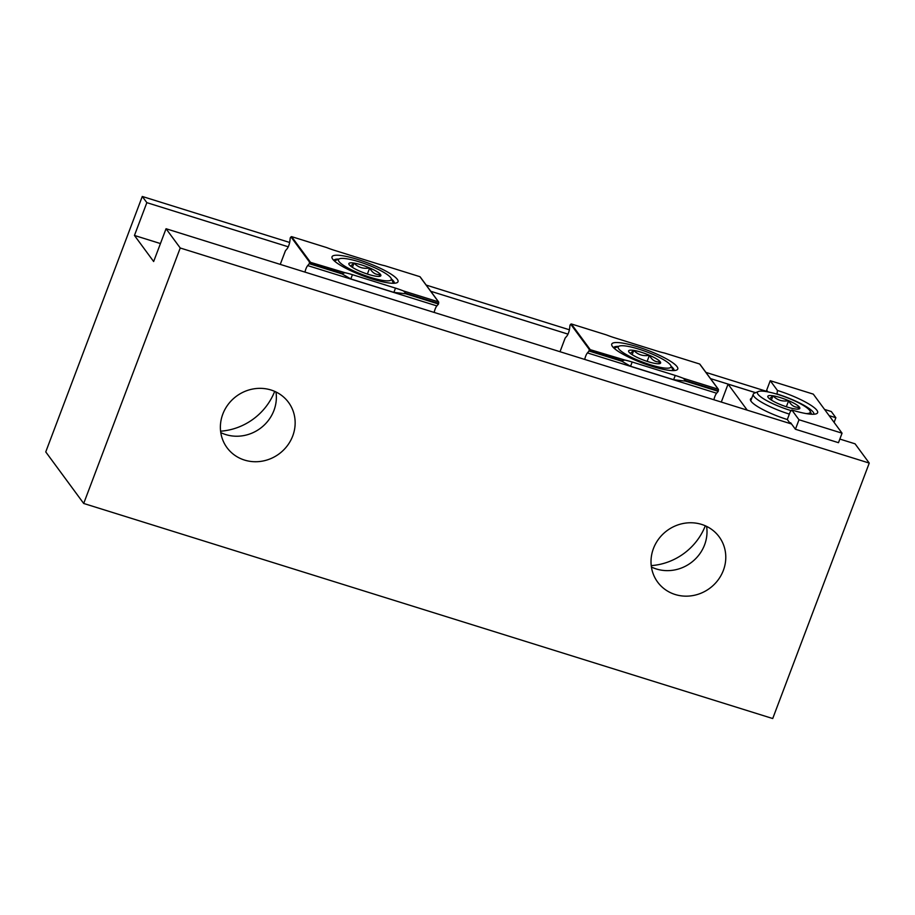 <?xml version="1.0" encoding="UTF-8"?>
<svg xmlns="http://www.w3.org/2000/svg" width="915" height="915" viewBox="0 0 915 915"><rect width="100%" height="100%" fill="white"/><g stroke="black" fill="none" stroke-linecap="round" stroke-linejoin="round"><path stroke-width="1.37" d="M677.054 366.652A35.273 6.885 20.7 0 0 639.07 347.277A35.273 6.885 20.7 0 0 611.929 345.63A35.273 6.885 20.7 0 0 612.455 346.488A35.273 6.885 20.7 0 0 643.851 363.575A35.273 6.885 20.7 0 0 676.608 370.072A35.273 6.885 20.7 0 0 677.054 366.652M674.023 370.575A32.334 6.313 20.7 0 0 673.349 368.505A32.334 6.313 20.7 0 0 671.187 366.32M618.483 346.408A32.334 6.313 20.7 0 0 613.542 347.711M718.264 391.025L718.195 389.184L699.655 364.01L664.53 353.041A23.515 4.586 20.7 0 1 657.164 351.074L614.445 337.738A23.515 4.586 -159.3 0 1 606.451 334.913L571.326 323.956L589.866 349.13L589.683 350.639L622.097 360.762L624.808 360.03L589.226 349.37L570.766 324.299L571.326 323.956L570.011 325.145M560.014 351.715L565.184 338.047L566.694 336.285A5.879 1.658 -72.7 0 0 569.576 328.657L569.999 325.202M683.242 378.272L685.587 380.571L718.012 390.694L718.195 389.184L683.242 378.272A23.515 4.586 20.7 0 0 675.247 375.447L632.174 362.008A23.515 4.586 20.7 0 0 624.808 360.03M713.917 399.764A5.879 1.658 -72.7 0 1 716.628 393.233L718.241 391.346L685.392 381.098L673.634 379.714L630.572 366.263L621.903 361.276L589.054 351.028L587.43 352.904A5.879 1.658 -72.7 0 0 584.731 359.435M718.241 391.346L718.012 390.694L718.241 391.346M589.683 350.639L589.054 351.028M618.757 348.878A28.239 5.513 -159.3 0 1 619.112 346.144A28.239 5.513 -159.3 0 1 645.338 351.337A28.239 5.513 -159.3 0 1 670.466 365.016A28.239 5.513 -159.3 0 1 670.889 365.703A28.239 5.513 -159.3 0 1 649.17 364.387A28.239 5.513 -159.3 0 1 618.757 348.878M614.274 348.409A31.476 6.142 -159.3 0 1 615.063 347.872L619.112 346.144M630.321 353.396L633.763 350.399C637.949 354.768 643.165 356.404 649.421 355.294C651.972 360.201 655.586 362.374 660.275 361.837A17.111 3.34 20.7 0 0 649.421 355.294A17.111 3.34 20.7 0 0 633.763 350.399A17.111 3.34 20.7 0 0 628.697 351.646A17.111 3.34 20.7 0 0 628.948 352.058A17.111 3.34 20.7 0 0 639.802 358.6A17.111 3.34 20.7 0 0 655.46 363.495A17.111 3.34 20.7 0 0 660.058 363.495A17.111 3.34 20.7 0 0 660.275 361.837L658.537 363.747M670.889 365.703L672.777 369.683A31.476 6.142 -159.3 0 1 673.017 370.598M647.134 361.368L649.421 355.294M632.151 354.677L633.763 350.399M397.316 279.327A35.273 6.885 20.7 0 0 359.321 259.963A35.273 6.885 20.7 0 0 332.191 258.305A35.273 6.885 20.7 0 0 332.717 259.162A35.273 6.885 20.7 0 0 364.101 276.25A35.273 6.885 20.7 0 0 396.87 282.746A35.273 6.885 20.7 0 0 397.316 279.327M394.285 283.25A32.334 6.313 20.7 0 0 393.599 281.18A32.334 6.313 20.7 0 0 391.437 278.995M338.744 259.082A32.334 6.313 20.7 0 0 333.803 260.398M438.514 303.711L438.445 301.859L419.916 276.685L384.792 265.727A23.515 4.586 20.7 0 1 377.426 263.749L334.707 250.424A23.515 4.586 -159.3 0 1 326.701 247.588L291.588 236.63L310.116 261.804L309.933 263.314L342.359 273.436L345.069 272.716L309.487 262.045L291.027 236.974L291.588 236.63L290.261 237.82M285.389 250.824L280.253 264.389L285.446 250.733L286.955 248.96A5.879 1.658 -72.7 0 0 289.838 241.343L290.249 237.889M403.504 290.947L405.848 293.257L438.262 303.38L438.445 301.859L403.504 290.947A23.515 4.586 20.7 0 0 395.497 288.122L352.435 274.683A23.515 4.586 20.7 0 0 345.069 272.716M434.179 312.438A5.879 1.658 -72.7 0 1 436.878 305.907L438.502 304.02L405.654 293.772L393.885 292.388L350.822 278.949L342.164 273.951L309.316 263.703L307.692 265.59A5.879 1.658 -72.7 0 0 304.981 272.11M438.502 304.02L438.262 303.38L438.502 304.02M309.933 263.314L309.316 263.703M339.019 261.553A28.239 5.513 -159.3 0 1 339.374 258.819A28.239 5.513 -159.3 0 1 365.6 264.012A28.239 5.513 -159.3 0 1 390.728 277.691A28.239 5.513 -159.3 0 1 391.151 278.377A28.239 5.513 -159.3 0 1 369.431 277.062A28.239 5.513 -159.3 0 1 339.019 261.553M334.535 261.084A31.476 6.142 -159.3 0 1 335.325 260.546L339.374 258.819M350.582 266.071L354.025 263.085C358.211 267.454 363.427 269.079 369.683 267.969C372.233 272.876 375.848 275.06 380.537 274.511A17.111 3.34 20.7 0 0 369.683 267.969A17.111 3.34 20.7 0 0 354.025 263.085A17.111 3.34 20.7 0 0 348.958 264.321A17.111 3.34 20.7 0 0 349.21 264.732A17.111 3.34 20.7 0 0 360.064 271.286A17.111 3.34 20.7 0 0 375.722 276.17A17.111 3.34 20.7 0 0 380.32 276.17A17.111 3.34 20.7 0 0 380.537 274.511L378.799 276.433M391.151 278.377L393.038 282.358A31.476 6.142 -159.3 0 1 393.278 283.284M367.384 274.054L369.683 267.969M352.401 267.363L354.025 263.085M813.893 414.232A32.334 6.313 20.7 0 0 777.018 393.976L776.949 394.171M721.294 402.062L728.065 384.128L747.235 410.16L790.297 423.599L787.3 419.528L790.194 411.876L791.818 409.989A35.273 6.885 20.7 0 0 816.477 413.729A35.273 6.885 20.7 0 0 777.441 390.465L770.258 380.709L766.667 390.202L767.902 391.883M842.052 433.184L799.001 419.756L795.421 429.249L838.483 442.688L842.052 433.184L813.298 394.136L770.258 380.709M799.001 419.756L791.818 409.989M787.3 419.528A32.334 6.313 -159.3 0 1 750.472 399.157A32.334 6.313 -159.3 0 1 751.775 398.105M777.441 390.465L777.018 393.976M795.421 429.249L790.629 422.741L790.297 423.599M755.573 392.707L728.065 384.128M791.246 410.652A28.239 5.513 -159.3 0 1 757.975 394.262A28.239 5.513 -159.3 0 1 758.329 391.529A28.239 5.513 -159.3 0 1 784.555 396.721A28.239 5.513 -159.3 0 1 809.683 410.4A28.239 5.513 -159.3 0 1 810.107 411.087A28.239 5.513 -159.3 0 1 806.046 413.569M789.359 414.095A31.476 6.142 -159.3 0 1 753.891 396.309A31.476 6.142 -159.3 0 1 753.262 394.182A31.476 6.142 -159.3 0 1 754.28 393.256L758.329 391.529M769.538 398.78L772.981 395.795C777.167 400.164 782.382 401.788 788.65 400.678C791.189 405.585 794.815 407.77 799.493 407.221A17.111 3.34 20.7 0 0 788.65 400.678A17.111 3.34 20.7 0 0 772.981 395.795A17.111 3.34 20.7 0 0 767.914 397.03A17.111 3.34 20.7 0 0 768.165 397.442A17.111 3.34 20.7 0 0 779.02 403.995A17.111 3.34 20.7 0 0 794.678 408.879A17.111 3.34 20.7 0 0 799.275 408.879A17.111 3.34 20.7 0 0 799.493 407.221L797.754 409.142M786.351 406.763L788.65 400.678M771.368 400.072L772.981 395.795M274.683 391.368A60.207 56.536 -36.4 0 1 220.595 431.194M275.964 391.963A38.19 35.868 -36.4 0 1 273.951 410.435A38.19 35.868 -36.4 0 1 220.778 432.601M292.731 435.952A38.19 35.868 -36.4 0 1 262.296 461.137A38.19 35.868 -36.4 0 1 227.011 447.675A38.19 35.868 -36.4 0 1 222.803 414.118A38.19 35.868 -36.4 0 1 253.238 388.944A38.19 35.868 -36.4 0 1 288.522 402.394A38.19 35.868 -36.4 0 1 292.731 435.952M705.316 525.793A60.207 56.536 -36.4 0 1 651.228 565.619M706.609 526.388A38.19 35.868 -36.4 0 1 704.584 544.86A38.19 35.868 -36.4 0 1 651.423 567.014M723.365 570.377A38.19 35.868 -36.4 0 1 692.93 595.562A38.19 35.868 -36.4 0 1 657.645 582.1A38.19 35.868 -36.4 0 1 653.436 548.543A38.19 35.868 -36.4 0 1 683.871 523.357A38.19 35.868 -36.4 0 1 719.156 536.819A38.19 35.868 -36.4 0 1 723.365 570.377M83.7 503.467L180.232 247.999L166.05 228.739L153.651 261.53L134.448 235.452L146.846 202.65L142.282 196.462L45.75 451.918L83.7 503.467L772.718 718.538L869.25 463.082L855.068 443.821L839.844 439.063M142.282 196.462L289.655 242.464M426.196 285.08L569.404 329.789M705.945 372.405L767.776 391.712M824.564 409.44L831.3 411.533L835.864 417.732L834.103 422.387M180.232 247.999L869.25 463.082M166.05 228.739L791.544 423.988M134.448 235.452L160.445 243.562M146.846 202.65L288.259 246.798M430.759 291.279L567.998 334.124M710.498 378.604L755.618 392.684M829.127 415.627L835.864 417.732M716.628 393.233L587.43 352.904M589.02 351.051L589.226 349.37M673.634 379.714L675.247 375.447M630.572 366.263L632.174 362.008M436.878 305.907L307.692 265.59M309.281 263.726L309.487 262.045M393.885 292.388L395.497 288.122M350.822 278.949L352.435 274.683M570.125 324.962L570.88 324.093M560.003 351.715L565.127 338.15M718.401 389.332L699.872 364.17M718.264 391.231L718.458 389.561M290.387 237.637L291.142 236.768M438.662 302.007L420.134 276.845M438.525 303.906L438.72 302.236M753.262 394.182L750.758 400.804M810.107 411.087L811.605 414.232"/></g></svg>
